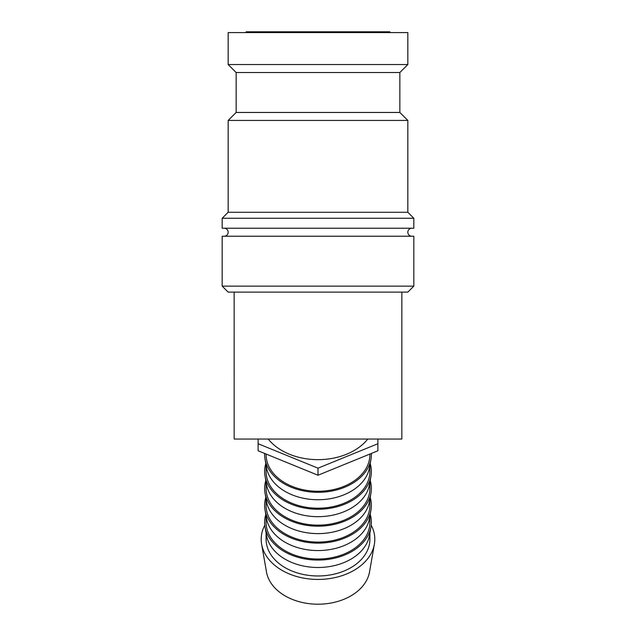 <?xml version="1.0" encoding="UTF-8"?>
<svg xmlns="http://www.w3.org/2000/svg" width="636" height="636" viewBox="0 0 636 636"><rect width="100%" height="100%" fill="white"/><g stroke="black" fill="none" stroke-linecap="round" stroke-linejoin="round"><path stroke-width="0.95" d="M411.826 236.226A3.991 3.991 0 0 1 407.835 232.227A3.991 3.991 0 0 1 411.826 228.237M224.174 228.237A3.991 3.991 0 0 1 228.165 232.227A3.991 3.991 0 0 1 224.174 236.226M318 286.128L222.179 286.128L228.165 292.123L407.835 292.123L413.821 286.128L318 286.128M413.821 286.128L413.821 236.226L222.179 236.226L222.179 286.128M318 218.259L222.179 218.259L222.179 228.237L413.821 228.237L413.821 218.259L318 218.259M399.845 112.453L236.155 112.453L236.155 72.528L399.845 72.528L399.845 112.453L407.835 120.435L407.835 212.265L228.165 212.265L222.179 218.259M407.835 120.435L228.165 120.435L228.165 212.265M228.165 64.538L228.165 32.595L407.835 32.595L407.835 64.538L228.165 64.538L236.155 72.528M371.217 525.217A56.803 40.171 180 0 1 374.373 544.201A56.803 40.171 180 0 1 318 579.436A56.803 40.171 180 0 1 261.627 544.201A56.803 40.171 180 0 1 264.783 525.217M374.373 544.201L369.508 572.003A51.906 36.705 180 0 1 318 604.2A51.906 36.705 180 0 1 266.492 572.003L261.627 544.201M370.2 514.445A53.376 37.739 180 0 1 370.971 526.958L369.508 535.305A51.906 36.705 180 0 1 318 567.495A51.906 36.705 180 0 1 266.492 535.305L265.029 526.958A53.376 37.739 180 0 1 265.8 514.445M369.906 533.055L369.906 539.264A51.906 36.705 180 0 1 318 575.97A51.906 36.705 180 0 1 266.094 539.264L266.094 533.055M370.971 526.958A53.376 37.739 180 0 1 318 560.07A53.376 37.739 180 0 1 265.029 526.958M370.2 497.503A53.376 37.739 180 0 1 370.971 510.024L369.508 518.364A51.906 36.705 180 0 1 318 550.561A51.906 36.705 180 0 1 266.492 518.364L265.029 510.024A53.376 37.739 180 0 1 265.8 497.503M369.906 516.122L369.906 522.323A51.906 36.705 180 0 1 318 559.028A51.906 36.705 180 0 1 266.094 522.323L266.094 516.122M370.971 510.024A53.376 37.739 180 0 1 318 543.128A53.376 37.739 180 0 1 265.029 510.024M370.2 480.562A53.376 37.739 180 0 1 370.971 493.083L369.508 501.422A51.906 36.705 180 0 1 318 533.62A51.906 36.705 180 0 1 266.492 501.422L265.029 493.083A53.376 37.739 180 0 1 265.8 480.562M369.906 499.18L369.906 505.389A51.906 36.705 180 0 1 318 542.087A51.906 36.705 180 0 1 266.094 505.389L266.094 499.18M370.971 493.083A53.376 37.739 180 0 1 318 526.187A53.376 37.739 180 0 1 265.029 493.083M370.2 463.628A53.376 37.739 180 0 1 370.971 476.141L369.508 484.481A51.906 36.705 180 0 1 318 516.678A51.906 36.705 180 0 1 266.492 484.481L265.029 476.141A53.376 37.739 180 0 1 265.8 463.628M369.906 482.239L369.906 488.448A51.906 36.705 180 0 1 318 525.153A51.906 36.705 180 0 1 266.094 488.448L266.094 482.239M370.971 476.141A53.376 37.739 180 0 1 318 509.253A53.376 37.739 180 0 1 265.029 476.141M371.352 453.452A53.376 37.739 180 0 1 370.971 459.2L369.508 467.547A51.906 36.705 180 0 1 318 499.737A51.906 36.705 180 0 1 266.492 467.547L265.029 459.2A53.376 37.739 180 0 1 264.648 453.452M369.906 465.298L369.906 471.507A51.906 36.705 180 0 1 318 508.212A51.906 36.705 180 0 1 266.094 471.507L266.094 465.298M370.971 459.2A53.376 37.739 180 0 1 318 492.312A53.376 37.739 180 0 1 265.029 459.2M369.906 454.048L369.906 454.573A51.906 36.705 180 0 1 318 491.27A51.906 36.705 180 0 1 266.094 454.573L266.094 454.048M367.783 439.047A57.097 40.37 180 0 1 318 459.653A57.097 40.37 180 0 1 268.217 439.047M246.132 32.595L246.132 31.8L389.868 31.8L389.868 32.595M234.151 292.123L234.167 439.047L401.833 439.047L401.849 292.123M377.887 439.047L377.887 443.729L318 468.175L258.113 443.729L258.113 439.047M258.113 443.729L258.113 450.789L318 475.235L377.887 450.789L377.887 443.729M318 475.235L318 468.175M236.155 112.453L228.165 120.435M399.845 72.528L407.835 64.538M407.835 212.265L413.821 218.259"/></g></svg>
